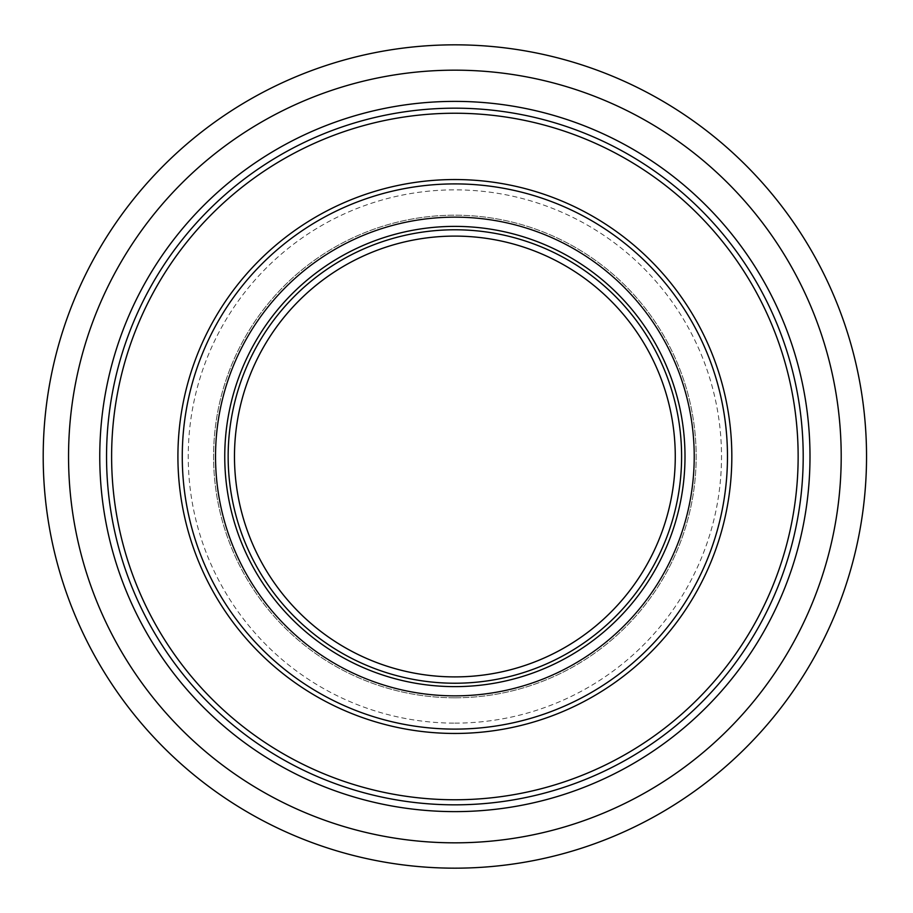 <?xml version="1.0" encoding="UTF-8"?>
<svg xmlns="http://www.w3.org/2000/svg" width="913" height="913" viewBox="0 0 913 913"><rect width="100%" height="100%" fill="white"/><g stroke="black" fill="none" stroke-linecap="round" stroke-linejoin="round"><path stroke-width="0.68" stroke-dasharray="4.57 3.42" d="M841.204 456.5A386.325 386.325 0 0 1 261.711 791.069A386.325 386.325 0 0 1 261.711 121.931A386.325 386.325 0 0 1 841.204 456.5M866.54 456.5A411.66 411.66 0 0 0 249.044 99.985A411.66 411.66 0 0 0 249.044 813.015A411.66 411.66 0 0 0 866.54 456.5M454.879 697.794A241.294 241.294 0 0 0 663.842 335.847A241.294 241.294 0 0 0 245.905 335.847A241.294 241.294 0 0 0 454.879 697.794A241.294 241.294 0 0 0 663.842 335.847A241.294 241.294 0 0 0 245.905 335.847A241.294 241.294 0 0 0 454.879 697.794M454.879 676.898A220.398 220.398 0 0 0 645.742 346.301A220.398 220.398 0 0 0 264.005 346.301A220.398 220.398 0 0 0 454.879 676.898M454.879 723.13A266.63 266.63 0 0 0 685.789 323.179A266.63 266.63 0 0 0 223.97 323.179A266.63 266.63 0 0 0 454.879 723.13"/><path stroke-width="1.37" d="M866.54 456.5A411.66 411.66 0 0 1 249.044 813.015A411.66 411.66 0 0 1 249.044 99.985A411.66 411.66 0 0 1 866.54 456.5M841.204 456.5A386.325 386.325 0 0 0 261.711 121.931A386.325 386.325 0 0 0 261.711 791.069A386.325 386.325 0 0 0 841.204 456.5M454.879 811.623A355.123 355.123 0 0 0 762.423 278.944A355.123 355.123 0 0 0 147.335 278.944A355.123 355.123 0 0 0 454.879 811.623M454.879 804.832A348.332 348.332 0 0 0 756.535 282.334A348.332 348.332 0 0 0 153.213 282.334A348.332 348.332 0 0 0 454.879 804.832A348.332 348.332 0 0 0 756.535 282.334A348.332 348.332 0 0 0 153.213 282.334A348.332 348.332 0 0 0 454.879 804.832A348.332 348.332 0 0 0 756.535 282.334A348.332 348.332 0 0 0 153.213 282.334A348.332 348.332 0 0 0 454.879 804.832M454.879 676.898A220.398 220.398 0 0 0 645.742 346.301A220.398 220.398 0 0 0 264.005 346.301A220.398 220.398 0 0 0 454.879 676.898M454.879 799.765A343.265 343.265 0 0 0 752.152 284.867A343.265 343.265 0 0 0 157.607 284.867A343.265 343.265 0 0 0 454.879 799.765M454.879 733.459A276.959 276.959 0 0 0 694.725 318.021A276.959 276.959 0 0 0 215.023 318.021A276.959 276.959 0 0 0 454.879 733.459M454.879 729.11A272.61 272.61 0 0 0 690.958 320.201A272.61 272.61 0 0 0 218.789 320.201A272.61 272.61 0 0 0 454.879 729.11M454.879 695.854A239.354 239.354 0 0 0 662.165 336.829A239.354 239.354 0 0 0 247.594 336.829A239.354 239.354 0 0 0 454.879 695.854M454.879 686.633A230.133 230.133 0 0 0 654.176 341.439A230.133 230.133 0 0 0 255.583 341.439A230.133 230.133 0 0 0 454.879 686.633M454.879 683.232A226.732 226.732 0 0 0 651.231 343.14A226.732 226.732 0 0 0 258.527 343.14A226.732 226.732 0 0 0 454.879 683.232"/></g></svg>
